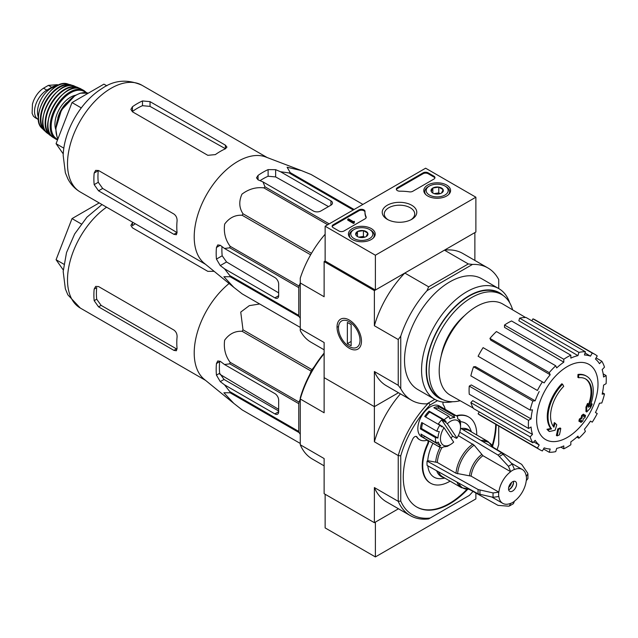 <?xml version="1.0" encoding="UTF-8"?>
<svg xmlns="http://www.w3.org/2000/svg" width="638" height="638" viewBox="0 0 638 638"><rect width="100%" height="100%" fill="white"/><g stroke="black" fill="none" stroke-linecap="round" stroke-linejoin="round"><path stroke-width="0.96" d="M375.383 255.224L325.133 226.219L425.626 168.201L475.876 197.206L375.383 255.224L375.383 290.035L325.133 261.03L325.133 226.219M446.656 185.068A13.39 7.736 180 0 1 450.58 190.634A13.39 7.736 180 0 1 437.182 198.266A13.39 7.736 180 0 1 423.791 190.634A13.39 7.736 180 0 1 431.982 183.409A13.39 7.736 180 0 1 446.656 185.068M371.284 228.579A13.39 7.736 180 0 1 375.208 234.146A13.39 7.736 180 0 1 361.818 241.778A13.39 7.736 180 0 1 348.42 234.146A13.39 7.736 180 0 1 356.61 226.921A13.39 7.736 180 0 1 371.284 228.579M411.717 205.237A17.282 9.977 180 0 1 411.717 219.344A17.282 9.977 180 0 1 387.282 219.344A17.282 9.977 180 0 1 387.282 205.237A17.282 9.977 180 0 1 411.717 205.237M343.978 231.004A3.557 2.05 180 0 1 338.953 231.004L333.18 227.67A3.557 2.05 180 0 1 332.135 226.219A3.557 2.05 180 0 1 333.18 224.767L358.915 209.902A3.557 2.05 180 0 1 362.791 209.463A3.557 2.05 180 0 1 364.984 211.353A3.557 2.05 180 0 1 364.984 211.385A35.529 20.512 180 0 0 364.976 211.712A35.529 20.512 180 0 0 366.092 216.816A3.557 2.05 180 0 1 366.204 217.319A3.557 2.05 180 0 1 365.159 218.77L343.978 231.004M412.73 191.304A3.557 2.05 180 0 1 409.341 191.847A35.529 20.512 180 0 0 399.946 191.201A3.557 2.05 180 0 1 396.334 189.151A3.557 2.05 180 0 1 397.378 187.7L423.114 172.842A3.557 2.05 180 0 1 428.138 172.842L433.92 176.176A3.557 2.05 180 0 1 434.956 177.627A3.557 2.05 180 0 1 433.92 179.079L412.73 191.304M375.383 290.035L475.876 232.017L475.876 197.206M388.056 219.767A15.216 8.788 180 0 1 384.283 213.977A15.216 8.788 180 0 1 393.678 205.859A15.216 8.788 180 0 1 410.258 207.765A15.216 8.788 180 0 1 414.716 213.977A15.216 8.788 180 0 1 410.944 219.767M332.215 226.649A3.557 2.05 180 0 1 333.18 225.637L358.915 210.779A3.557 2.05 180 0 1 362.703 210.309A3.557 2.05 180 0 1 364.976 212.119M366.124 217.757A3.557 2.05 180 0 0 366.092 217.686A35.529 20.512 180 0 1 364.976 212.582L364.976 211.712M354.281 222.152L354.281 223.029L353.524 223.459L354.401 221.354L353.3 221.593L348.5 218.818L347.75 219.257L353.524 222.59M354.401 221.354L354.281 222.303M353.524 223.459L347.75 220.126L347.75 219.257M396.413 189.59A3.557 2.05 180 0 1 397.378 188.569L423.114 173.711A3.557 2.05 180 0 1 428.138 173.711L433.92 177.045A3.557 2.05 180 0 1 434.877 178.066M355.868 234.967A6.157 3.549 180 0 1 357.463 231.538A6.157 3.549 180 0 1 363.405 230.621A6.157 3.549 180 0 1 367.759 233.133L366.164 236.562A6.157 3.549 180 0 1 360.223 237.48A6.157 3.549 180 0 1 357.463 236.562A6.157 3.549 180 0 1 355.868 234.967L357.463 231.538L363.405 230.621L367.759 233.133A6.157 3.549 180 0 1 366.164 236.562M370.606 230.135L369.601 229.552A11.013 6.356 180 0 1 369.601 238.548A11.013 6.356 180 0 1 354.026 238.548A11.013 6.356 180 0 1 354.026 229.552A11.013 6.356 180 0 1 369.601 229.552L370.606 230.135A12.433 7.178 180 0 1 374.251 235.207A12.433 7.178 180 0 1 373.134 238.189M350.501 238.189A12.433 7.178 180 0 1 349.377 235.207A12.433 7.178 180 0 1 353.021 230.135L354.026 229.552M359.05 237.224A5.327 3.078 180 0 1 360.438 236.881L358.771 237.137M364.729 237.176L363.405 236.419L360.438 236.881A5.327 3.078 180 0 1 364.585 237.224M363.405 236.419L363.405 230.621M357.463 236.507L357.463 231.538M431.24 191.456A6.157 3.549 180 0 1 432.835 188.027A6.157 3.549 180 0 1 438.777 187.101A6.157 3.549 180 0 1 443.131 189.614L441.536 193.051A6.157 3.549 180 0 1 435.595 193.968A6.157 3.549 180 0 1 432.835 193.051A6.157 3.549 180 0 1 431.24 191.456L432.835 188.027L438.777 187.101L443.131 189.614A6.157 3.549 180 0 1 441.536 193.051M445.978 186.623L444.973 186.041A11.013 6.356 180 0 1 444.973 195.029A11.013 6.356 180 0 1 429.398 195.029A11.013 6.356 180 0 1 429.398 186.041A11.013 6.356 180 0 1 444.973 186.041L445.978 186.623A12.433 7.178 180 0 1 449.623 191.695A12.433 7.178 180 0 1 448.498 194.67M425.865 194.67A12.433 7.178 180 0 1 424.749 191.695A12.433 7.178 180 0 1 428.393 186.623L429.398 186.041M434.414 193.705A5.327 3.078 180 0 1 435.802 193.362L434.135 193.625M440.092 193.665L438.777 192.907L435.802 193.362A5.327 3.078 180 0 1 439.949 193.705M438.777 192.907L438.777 187.101M432.835 192.995L432.835 188.027M325.133 494.267L325.133 527.913L375.383 556.926L475.876 498.908L475.876 493.022M400.752 501.061L398.24 501.34L398.24 455.564L400.752 455.843L400.752 501.061A74.614 43.073 -60 0 0 430.164 518.04L428.664 518.909A76.385 44.102 -60 0 1 410.298 515.6A76.385 44.102 -60 0 1 398.24 501.34L374.378 487.56L374.378 522.689L398.479 508.773L375.383 522.107L375.383 556.926M233.867 287.403L204.248 263.263A61.639 35.592 -60 0 1 194.462 242.177A61.639 35.592 -60 0 1 217.175 179.326A61.639 35.592 -60 0 1 265.623 156.956L301.327 170.545L287.108 167.244L290.234 172.627A68.928 39.795 -60 0 0 289.062 172.938L280.529 171.742L275.648 169.676L268.112 169.612A66.336 38.296 120 0 0 258.055 175.41L256.5 177.843L258.055 179.828L262.944 181.894L265.009 186.822A68.928 39.795 -60 0 0 263.837 187.867C256.005 186.95 248.708 189.047 241.961 194.159C238.756 201.321 239.098 207.86 243.006 213.778A68.928 39.795 -60 0 0 242.145 215.269C235.151 214.831 229.321 217.773 224.664 224.09C223.547 232.463 225.366 239.856 230.119 246.268A68.928 39.795 -60 0 0 229.808 247.799L224.504 248.469L220.269 245.279L217.765 244.92L216.449 247.488A66.336 38.296 120 0 0 216.449 259.092L220.269 265.583L224.504 268.781L229.808 275.576A68.928 39.795 -60 0 0 230.119 276.748L223.89 276.717L233.867 287.395L242.145 293.855A68.928 39.795 -60 0 0 242.576 294.11L300.267 327.422L242.145 293.855M311.065 174.485A68.928 39.795 -60 0 1 311.496 174.724L362.91 204.407L311.065 174.485L301.327 170.545M224.504 268.781L274.89 297.866A5.327 3.078 -120 0 0 277.554 298.137A5.327 3.078 -120 0 0 278.662 295.697L278.662 284.093A5.327 3.078 -120 0 0 274.89 277.562L224.504 248.469M278.662 292.882L226.554 261.963L222.191 255.774A58.265 33.639 120 0 1 222 246.579M300.267 318.25L299.07 316.56A68.928 39.795 -60 0 1 298.759 315.387L298.759 287.61A68.928 39.795 -60 0 1 299.07 286.071L300.267 283.001M338.491 326.632A59.828 34.54 -60 0 1 337.031 327.142M353.245 209.99L289.062 172.938M354.098 209.495L290.234 172.627M329.184 223.874L265.009 186.822M327.701 224.736L263.837 187.867M299.07 316.56L230.119 276.748M298.759 315.387L229.808 275.576M298.759 287.61L229.808 247.799M299.07 286.071L230.119 246.268M310.634 254.809L242.145 215.269M311.496 253.318L243.006 213.778M262.944 181.894L313.33 210.987A5.327 3.078 0 0 0 320.866 210.987L330.915 205.189A5.327 3.078 0 0 0 332.478 203.012A5.327 3.078 0 0 0 330.915 200.834L280.529 171.742M260.049 180.674A58.265 33.639 120 0 1 268.112 176.248L275.648 176.925L328.474 206.592M578.586 377.752L577.837 377.313A124.346 91.25 -100.2 0 0 577.98 374.442L578.73 374.881A31.98 18.462 -60 0 1 586.633 376.237A31.98 18.462 -60 0 1 589.735 406.9A122.464 81.911 -9.5 0 0 592.184 404.045A119.298 96.067 103.8 0 1 590.589 407.746A121.93 81.552 170.5 0 1 586.705 411.973A122.982 57.595 -128 0 0 586.705 407.522A121.706 98.013 -76.2 0 0 588.276 403.886A122.528 57.38 52 0 1 588.388 407.307A29.133 16.819 -60 0 0 585.716 378.996A29.133 16.819 -60 0 0 578.586 377.752A124.346 91.25 -100.2 0 0 578.73 374.881M577.98 374.442A31.98 18.462 -60 0 1 585.875 375.806L586.633 376.237M585.341 378.789A29.133 16.819 -60 0 1 588.332 405.138M586.705 411.973L585.955 411.542A122.982 57.595 -128 0 0 585.955 407.084A121.706 98.013 -76.2 0 0 587.526 403.455L588.276 403.886M585.955 407.084L586.705 407.522M590.652 404.548A122.464 81.911 -9.5 0 0 591.434 403.615L592.184 404.045M549.454 431.495L548.704 431.057A119.298 16.078 -144.5 0 0 546.965 429.278A122.464 57.356 8 0 0 550.801 428.505A31.98 18.462 -60 0 1 561.799 383.789L562.557 384.22A124.346 44.508 45.7 0 1 563.721 386.333A29.133 16.819 -60 0 0 553.92 427.205A122.528 81.951 -110.5 0 0 555.052 423.074A121.706 16.405 35.5 0 1 556.751 424.812A122.982 82.254 69.5 0 1 555.1 430.219A121.93 57.101 -172 0 1 549.454 431.495A119.298 16.078 -144.5 0 0 547.723 429.717A122.464 57.356 8 0 0 551.551 428.943A31.98 18.462 -60 0 1 562.557 384.22M550.801 428.505L551.551 428.943M546.965 429.278L547.723 429.717M553.282 426.375A122.528 81.951 -110.5 0 0 554.302 422.635L555.052 423.074M557.126 435.866L556.368 435.435A123.022 71.025 -120 0 0 557.732 428.967L558.489 429.406A122.448 70.698 0 0 0 560.778 428.401A123.405 71.249 60 0 1 559.414 434.869A120.542 69.59 180 0 1 557.126 435.866A123.022 71.025 -120 0 0 558.489 429.406M557.732 428.967A122.448 70.698 0 0 0 560.02 427.97L560.778 428.401M579.647 421.606L578.889 421.168A123.748 71.448 -120 0 0 579.328 419.094A121.874 70.363 0 0 0 581.218 417.723A123.405 71.249 -120 0 0 581.625 415.498L582.382 415.928A122.448 70.698 0 0 0 584.113 414.612A123.022 71.025 60 0 1 583.706 416.837A121.874 70.363 0 0 0 585.493 415.402A122.544 70.746 60 0 1 585.054 417.475A121.268 70.013 180 0 1 583.268 418.911A123.022 71.025 60 0 1 582.749 421.072A120.542 69.59 180 0 1 581.019 422.396A123.405 71.249 -120 0 0 581.537 420.227A121.268 70.013 180 0 1 579.647 421.606A123.748 71.448 -120 0 0 580.078 419.533A121.874 70.363 0 0 0 581.976 418.161A123.405 71.249 -120 0 0 582.382 415.928M581.625 415.498A122.448 70.698 0 0 0 583.363 414.174L584.113 414.612M581.218 417.723L581.976 418.161M579.328 419.094L580.078 419.533M580.508 420.984A123.405 71.249 -120 0 1 580.269 421.957L581.019 422.396M583.937 415.625A121.874 70.363 0 0 0 584.735 414.971L585.493 415.402M441.145 356.132A44.237 25.536 -60 0 1 464.496 315.674M325.133 261.03L324.128 261.612L374.378 290.617L404.803 273.048A76.385 44.102 120 0 0 374.378 325.747L374.378 290.617M400.752 388.686L398.24 385.304L374.378 371.523L374.378 406.653L398.479 392.737L374.378 406.653L324.128 377.648L374.378 406.653L374.378 441.783L398.24 455.564A76.385 44.102 -60 0 1 428.664 402.865L426.997 403.83A76.385 44.102 120 0 1 411.55 400.281A76.385 44.102 120 0 1 400.752 388.686L400.752 336.146A76.385 44.102 120 0 1 426.997 290.697L428.664 286.829L404.803 273.048M428.664 286.829L468.308 263.941L444.447 250.168L474.871 232.599L474.871 260.432M325.133 234.234A76.385 44.102 120 0 0 300.267 278.128L300.267 330.667A76.385 44.102 120 0 0 311.065 342.263L324.128 349.815M349.257 320.021L349.257 320.021A17.282 9.977 60 0 1 361.475 341.186A17.282 9.977 60 0 1 349.257 348.244A17.282 9.977 60 0 1 337.031 327.079A17.282 9.977 60 0 1 349.257 320.021L349.257 320.021M398.24 385.304L398.24 339.528L374.378 325.747M300.267 282.961L324.128 296.742L324.128 261.612M300.267 328.737L324.128 342.518L324.128 412.778L300.267 398.997L300.267 397.825A74.614 43.073 120 0 1 324.128 353.085M426.997 403.83L434.781 399.34L417.77 389.515A63.952 36.924 -60 0 1 417.77 315.666A63.952 36.924 -60 0 1 481.722 278.75L498.756 288.583A63.952 36.924 -60 0 1 509.738 302.851M498.733 288.567L498.733 279.58A76.385 44.102 120 0 0 487.934 267.976A76.385 44.102 120 0 0 472.495 264.427L426.997 290.697M468.308 263.941L472.495 264.427M487.934 267.976L462.813 253.477A76.385 44.102 120 0 0 444.447 250.168M398.24 339.528L400.752 336.146M374.378 371.523A76.385 44.102 120 0 0 386.429 385.783L411.55 400.281M452.653 401.725A63.952 36.924 -60 0 1 434.805 399.348A63.952 36.924 -60 0 1 434.805 325.508A63.952 36.924 -60 0 1 498.756 288.583M460.15 400.72A60.219 34.771 -60 0 1 441.488 398.902A60.219 34.771 -60 0 1 441.488 329.368A60.219 34.771 -60 0 1 501.715 294.596A60.219 34.771 -60 0 1 512.617 309.845M441.488 398.902L438.976 397.45A60.219 34.771 -60 0 1 438.976 327.916A60.219 34.771 -60 0 1 499.203 293.145L501.715 294.596M443.051 399.715A60.682 35.034 -60 0 1 438.745 327.78A60.682 35.034 -60 0 1 503.199 295.546M567.318 437.445A43.392 25.049 -60 0 1 536.638 419.724A43.392 25.049 -60 0 1 567.318 366.579A43.392 25.049 -60 0 1 598.005 384.299A43.392 25.049 -60 0 1 567.318 437.445M563.801 359.266L563.801 362.177L504.514 327.374L504.514 325.029L563.801 359.266A55.067 31.796 120 0 1 570.835 355.199L570.835 358.117A51.518 29.747 -60 0 1 577.948 355.645L518.846 320.778L519.619 318.163L578.913 352.391L577.948 355.645M555.73 365.781A55.067 31.796 120 0 0 549.23 372.64L489.936 338.411A55.067 31.796 120 0 1 496.436 331.545L555.73 365.781L556.695 367.911A51.518 29.747 -60 0 1 563.801 362.177M549.23 372.64L550.195 374.769L490.718 340.126L489.936 338.411M542.388 381.875A55.067 31.796 120 0 0 537.411 390.488L478.117 356.259A55.067 31.796 120 0 1 483.094 347.638L544.166 382.904A51.518 29.747 -60 0 1 550.195 374.769M537.411 390.488L479.553 357.089M535.17 400.8L532.834 401.031L473.548 366.802L475.422 366.619L535.17 400.8A51.518 29.747 -60 0 1 539.198 391.517M532.834 401.031A55.067 31.796 120 0 0 530.146 410.09L532.475 409.859A51.518 29.747 -60 0 0 531.063 418.887L528.535 420.338A55.067 31.796 120 0 0 528.535 428.465L531.063 427.005A51.518 29.747 -60 0 0 532.475 434.398L530.146 436.863A55.067 31.796 120 0 0 532.834 442.812L535.17 440.348A51.518 29.747 -60 0 0 539.198 444.981L537.411 448.075A55.067 31.796 120 0 0 539.788 449.702A55.067 31.796 120 0 0 542.388 450.946L544.166 447.852A51.518 29.747 -60 0 0 550.195 449.024L549.23 452.27A55.067 31.796 120 0 0 555.73 451.632L556.695 448.378A51.518 29.747 -60 0 0 563.801 445.906L563.801 448.825A55.067 31.796 120 0 0 570.835 444.766L570.835 441.847A51.518 29.747 -60 0 0 577.948 436.113L578.913 438.242A55.067 31.796 120 0 0 585.413 431.384L584.44 429.254A51.518 29.747 -60 0 0 590.469 421.12L592.255 422.149A55.067 31.796 120 0 0 597.232 413.536L595.445 412.507A51.518 29.747 -60 0 0 599.473 403.224L601.801 402.993A55.067 31.796 120 0 0 604.497 393.933L602.16 394.164A51.518 29.747 -60 0 0 603.58 385.137L606.1 383.685A55.067 31.796 120 0 0 606.1 375.559L603.58 377.018A51.518 29.747 -60 0 0 602.16 369.625L604.497 367.161A55.067 31.796 120 0 0 601.801 361.212L599.473 363.676A51.518 29.747 -60 0 0 595.445 359.042L597.232 355.948A55.067 31.796 120 0 0 594.855 354.321A55.067 31.796 120 0 0 592.255 353.077L590.469 356.171L585.046 352.966M519.619 318.163A55.067 31.796 120 0 1 526.119 317.517L585.413 351.753L584.44 354.999A51.518 29.747 -60 0 1 590.469 356.171M585.413 351.753A55.067 31.796 120 0 0 578.913 352.391M473.268 408.121L450.237 395.129A52.579 30.361 -60 0 1 450.085 334.328A52.579 30.361 -60 0 1 502.816 304.055L525.584 317.509M533.711 441.887L539.198 444.981M530.146 436.863L470.852 402.626L472.726 400.648L532.475 434.398M528.535 420.338L469.249 386.11L471.275 384.937L531.063 418.887M469.249 386.11A55.067 31.796 120 0 0 469.249 394.236L528.535 428.465M473.548 366.802A55.067 31.796 120 0 0 470.852 375.862L530.146 410.09M504.514 325.029A55.067 31.796 120 0 1 511.548 320.97L570.835 355.199M594.855 354.321L535.561 320.093A55.067 31.796 120 0 0 532.961 318.848L592.255 353.077M532.961 318.848L531.829 320.818M596.091 357.918L601.801 361.212M603.173 373.868L606.1 375.559M602.471 392.761L604.497 393.933M576.888 437.078L578.913 438.242M560.874 447.134L563.801 448.825M543.52 448.977L549.23 452.27M479.258 411.877L478.117 413.839L537.411 448.075M478.117 413.839A55.067 31.796 120 0 0 480.494 415.474L539.788 449.702M470.852 402.626A55.067 31.796 120 0 0 473.548 408.575L532.834 442.812M106.841 85.819L103.93 84.144L72.022 102.566L56.072 143.694L63.25 153.91M56.072 143.694L63.856 148.183M72.022 102.566L81.273 107.91M207.813 155.313L132.449 111.794L130.886 109.377L132.449 106.745A61.639 35.592 120 0 1 142.497 100.948L150.034 101.641L225.397 145.153L226.961 147.091L225.397 148.806A61.639 35.592 -60 0 0 215.349 154.611L207.813 155.313M132.449 106.745L132.449 111.483A55.889 32.267 120 0 1 142.497 105.677L150.034 106.394L225.397 148.71L225.397 145.153M94.177 173.034L98.268 170.673A55.889 32.267 120 0 0 98.268 182.277L102.662 188.441L176.997 232.551L173.911 234.329L176.367 234.72L177.077 232.503A61.639 35.592 -60 0 1 177.077 220.9C177.181 217.957 176.128 215.668 173.911 214.025L98.547 170.513L95.668 170.37L94.177 173.034A61.639 35.592 120 0 0 94.177 184.637L98.547 190.818L102.662 188.441M173.911 234.329L98.547 190.818M349.257 346.554L349.257 346.554A15.216 8.788 60 0 1 338.491 327.916A15.216 8.788 60 0 1 349.257 321.704A15.216 8.788 60 0 1 360.015 340.341A15.216 8.788 60 0 1 349.257 346.554M351.139 345.804L347.367 343.635L347.367 322.453L351.139 324.63L351.139 345.804M351.139 341.458L347.367 343.635M35.09 117.647L33.383 116.156L32.115 113.325L32.45 104.106L33.383 101.139C35.8 95.357 39.173 91.043 43.504 88.203L48.4 85.372L57.38 84.687L58.329 85.221M38.471 119.601A17.409 10.048 -60 0 1 38.136 119.418A17.409 10.048 -60 0 1 35.465 105.469A17.409 10.048 -60 0 1 46.837 90.133L51.742 87.302A17.409 10.048 -60 0 1 57.508 85.628M38.392 117.248A19.539 11.285 -60 0 1 41.526 98.451A19.539 11.285 -60 0 1 56.24 86.337M242.145 409.891L300.267 443.45L242.576 410.146A68.928 39.795 -60 0 1 242.145 409.891L233.867 403.431L223.898 392.769L230.119 392.785A68.928 39.795 -60 0 1 229.808 391.612L224.504 384.818L220.269 381.62L216.449 375.128L219.663 373.27L224.034 379.45L278.662 410.992M233.867 403.431L204.248 379.307A61.639 35.592 -60 0 1 194.462 358.213A61.639 35.592 -60 0 1 229.09 283.511M224.504 384.818L274.89 413.91A5.327 3.078 -120 0 0 277.554 414.174A5.327 3.078 -120 0 0 278.662 411.733L278.662 400.13A5.327 3.078 -120 0 0 274.89 393.598L224.504 364.513L220.269 361.315L217.765 360.956L216.449 363.524A66.336 38.296 120 0 0 216.449 375.128M224.504 364.513L229.808 363.835A68.928 39.795 -60 0 1 230.119 362.304C225.405 355.972 223.579 348.611 224.632 340.214C229.233 333.849 235.071 330.883 242.145 331.305A68.928 39.795 -60 0 1 243.006 329.814L240.741 312.094L249.306 305.642L259.69 303.991M229.808 363.835L298.759 403.647L298.759 431.424A68.928 39.795 -60 0 0 299.07 432.596L230.119 392.785M298.759 431.424L229.808 391.612M298.759 403.647A68.928 39.795 -60 0 1 299.07 402.107L230.119 362.304M314.271 366.746L311.958 369.625A68.928 39.795 -60 0 0 311.097 371.109L242.145 331.305M311.958 369.625L243.006 329.814M311.097 371.109L309.765 374.554M300.267 399.037L299.07 402.107M299.07 432.596L300.267 434.295M219.879 374.283L278.662 409.349M216.449 363.524L219.663 361.666A61.822 35.688 120 0 0 219.663 373.27M94.177 300.673A61.639 35.592 120 0 1 94.177 289.07L95.668 286.406L98.547 286.55L173.911 330.061C176.128 331.696 177.181 333.993 177.077 336.936A61.639 35.592 -60 0 0 177.077 348.539L176.367 350.756L173.911 350.366L98.547 306.854L94.177 300.673L96.705 299.214L101.115 305.371L176.487 348.882L173.911 350.366M214.145 271.325L207.813 271.349L132.449 227.838L130.886 225.413L132.449 222.782A61.639 35.592 120 0 1 132.967 222.415M94.177 289.07L96.705 287.61A58.09 33.535 120 0 0 96.705 299.214M135.304 223.771A58.09 33.535 120 0 0 132.449 225.708L132.449 222.782M516.573 484.106A5.686 3.286 -60 0 1 514.092 489.832A5.686 3.286 -60 0 1 509.706 491.356A5.686 3.286 -60 0 1 509.706 484.792A5.686 3.286 -60 0 1 515.392 481.507A5.686 3.286 -60 0 1 516.573 484.106M459.727 432.181L498.039 455.077L508.494 466.354L510.671 471.713A19.539 11.285 -60 0 0 498.86 492.153L471.123 476.139L456.01 473.26L437.293 462.446L427.739 460.7L427.085 461.075A32.155 18.566 -60 0 0 427.085 465.429L478.141 493.884L493.134 497.305L498.86 496.508A19.539 11.285 -60 0 0 502.784 503.35A19.539 11.285 -60 0 0 510.671 503.326L509.387 505.998L508.494 506.173L498.039 505.376L468.946 489.171M513.454 503.637L514.435 501.149A19.539 11.285 -60 0 0 526.238 480.701L527.905 478.604M493.118 447.302L521.701 464.384L527.618 473.045L527.913 473.906L526.238 476.355A19.539 11.285 -60 0 0 522.323 469.504L511.373 463.188M510.671 471.578A19.698 11.372 -60 0 1 514.435 469.409L514.435 469.536A19.539 11.285 -60 0 1 522.323 469.504M498.86 492.153L493.134 492.951L478.141 489.537L427.085 461.075M514.435 469.409L512.258 464.177L501.803 452.9L460.5 428.218M457.605 473.787A26.174 15.113 -60 0 1 474.138 445.165L458.331 435.65M474.138 445.165L482.926 455.691L510.671 471.713M427.811 465.828A31.238 18.031 120 0 0 441.863 478.54L444.885 478.133M432.955 443.29A31.238 18.031 120 0 0 427.739 460.7M471.53 431.974L470.373 429.159A31.238 18.031 120 0 0 460.333 421.67M450.5 444.511A14.211 8.206 -60 0 1 441.057 442.325A14.211 8.206 -60 0 1 444.04 427.739L453.666 442.094A14.211 8.206 -60 0 1 450.5 444.511L447.988 445.962A17.768 10.256 -60 0 1 447.047 446.464L448.65 445.563A15.99 9.227 -60 0 1 443.817 446.767L442.214 447.669A17.768 10.256 -60 0 1 439.103 446.839L421.519 436.687A17.768 10.256 -60 0 1 421.519 416.175A17.768 10.256 -60 0 1 439.279 405.92L456.872 416.072A17.768 10.256 -60 0 1 457.51 416.502L457.645 418.6A15.99 9.227 -60 0 1 460.094 422.252L459.958 420.155A17.768 10.256 -60 0 1 460.548 424.206L460.548 427.109A14.211 8.206 -60 0 1 456.952 438.075L447.334 423.72A14.211 8.206 -60 0 1 460.548 427.109M450.101 481.148A38.192 22.051 120 0 1 430.65 483.245A38.192 22.051 120 0 1 428.082 444.056A3.557 2.05 120 0 0 427.843 440.411A3.557 2.05 120 0 0 426.686 440.316A21.317 12.305 120 0 1 419.74 439.765A21.317 12.305 120 0 1 416.997 437.006A3.557 2.05 120 0 0 416.534 436.544A3.557 2.05 120 0 0 412.762 439.016A65.73 37.945 120 0 0 416.877 507.09A65.73 37.945 120 0 0 467.758 489.242M492.592 446.225A65.73 37.945 120 0 0 496.212 424.549M476.745 434.988A38.192 22.051 120 0 0 468.842 417.092A38.192 22.051 120 0 0 456.752 416.008M445.172 409.325A21.317 12.305 120 0 0 443.306 404.859A3.557 2.05 120 0 1 443.203 402.139M430.164 518.04L469.329 495.431A74.614 43.073 -60 0 0 472.997 491.427M498.733 426.001L498.733 444.495A74.614 43.073 -60 0 1 497.098 449.678M400.752 455.843A74.614 43.073 -60 0 1 430.164 404.907L437.509 400.664M451.034 438.17A15.99 9.227 120 0 0 452.549 436.097L441.687 419.892A15.99 9.227 120 0 0 438.394 423.911L444.04 427.739M447.334 423.72L445.46 422.069A15.99 9.227 -60 0 1 446.066 421.487L444.184 419.828A17.768 10.256 -60 0 1 448.929 416.447L449.838 418.807A15.99 9.227 -60 0 1 454.671 417.595L438.338 408.168A15.99 9.227 120 0 0 435.339 408.607M452.549 436.097L456.322 438.274L456.952 438.075M454.671 417.595L453.762 415.242A17.768 10.256 -60 0 1 456.872 416.072M439.103 446.839A17.768 10.256 -60 0 1 438.465 446.417L423.393 437.708A17.768 10.256 120 0 1 420.944 434.055L436.017 442.764A17.768 10.256 -60 0 1 435.459 437.604L420.386 428.895A17.768 10.256 120 0 1 421.758 422.523L436.831 431.224A17.768 10.256 -60 0 1 439.797 425.187L424.725 416.486A17.768 10.256 120 0 1 429.111 411.127L429.733 412.06A15.99 9.227 120 0 0 425.61 416.997M444.184 419.828L429.111 411.127M448.929 416.447L433.856 407.746A17.768 10.256 120 0 1 438.689 406.542L438.338 408.168M453.762 415.242L438.689 406.542M459.958 420.155L458.435 419.27M430.164 404.907L428.664 402.865L434.781 399.34M374.378 522.689L324.128 493.684L324.128 458.555L300.267 444.774L300.267 398.997A76.385 44.102 120 0 1 324.128 353.675M300.267 444.774A76.385 44.102 120 0 0 312.317 459.025L324.128 465.852M374.378 487.56A76.385 44.102 120 0 0 386.429 501.819L410.298 515.6M400.433 393.861A76.385 44.102 120 0 0 374.378 441.783M416.997 437.006L416.494 436.711A3.557 2.05 120 0 0 416.271 436.432M416.63 506.947A65.73 37.945 120 0 0 466.984 489.234M492.201 445.563A65.73 37.945 120 0 0 495.71 424.254M428.082 444.056L427.58 443.769A38.192 22.051 120 0 0 430.148 482.958A38.192 22.051 120 0 0 430.395 483.094M468.587 416.949A38.192 22.051 120 0 0 468.34 416.805A38.192 22.051 120 0 0 456.25 415.713M427.58 443.769A3.557 2.05 120 0 0 427.572 440.292M416.494 436.711A21.317 12.305 120 0 0 419.238 439.478A21.317 12.305 120 0 0 419.493 439.614M439.797 425.187L441.679 426.846A15.99 9.227 -60 0 1 442.166 426.088M436.831 431.224L439.327 431.647A15.99 9.227 -60 0 0 437.955 438.019L435.459 437.604M436.017 442.764L438.394 442.118A15.99 9.227 -60 0 0 440.842 445.771L438.465 446.417M445.46 422.069L441.687 419.892M446.066 421.487L429.733 412.06M422.699 423.066A15.99 9.227 120 0 0 421.622 428.592L420.386 428.895M437.955 438.019L421.622 428.592M423.728 435.666A15.99 9.227 120 0 0 424.509 436.336L423.393 437.708M440.842 445.771L424.509 436.336M513.454 481.387A5.686 3.286 -60 0 1 513.558 482.368A5.686 3.286 -60 0 1 509.539 489.33A5.686 3.286 -60 0 1 508.638 489.737M513.542 481.961A6.747 3.9 -60 0 1 509.18 489.521M511.509 482.551A5.686 3.286 -60 0 1 508.669 487.472M99.193 202.916L72.022 218.603L81.273 223.946M72.022 218.603L56.072 259.73L63.856 264.22M56.072 259.73L63.25 269.946M333.18 225.637L333.18 224.767M358.915 210.779L358.915 209.902M366.092 217.686L366.092 216.816M354.026 222.008L354.026 221.577M433.92 177.045L433.92 176.176M428.138 173.711L428.138 172.842M423.114 173.711L423.114 172.842M397.378 188.569L397.378 187.7M274.89 297.866L278.662 295.697M220.269 265.583L226.554 261.963M330.915 205.189L330.915 200.834M275.648 176.925L275.648 169.676M80.268 191.998A61.639 35.592 -60 0 1 80.268 120.813A61.639 35.592 -60 0 1 141.915 85.229C127.488 78.929 114.17 80.037 101.952 88.546C80.428 101.777 63.816 131.141 63.178 155.449L65.355 172.77L67.843 178.784C70.746 184.398 74.885 188.8 80.268 191.998L205.54 264.323M216.449 259.092L222.191 255.774M216.449 247.488L220.269 245.279M268.112 176.248L268.112 169.612M258.055 179.828L258.055 175.41M150.034 106.394L150.034 101.641M142.497 105.677L142.497 100.948M94.177 184.637L98.268 182.277M43.504 88.203L46.837 90.133M48.4 85.372L51.742 87.302M58.01 138.677A28.064 16.205 -60 0 1 63.369 107.535A28.064 16.205 -60 0 1 88.251 93.196L80.276 93.172L75.013 95.533L61.423 110.111L55.745 128.772L56.989 136.723L57.986 138.749M57.771 118.134A20.607 11.899 -60 0 1 66.703 102.67M55.737 129.394A22.027 12.72 -60 0 1 59.501 108.827A22.027 12.72 -60 0 1 75.436 95.285M57.755 139.339A27.354 15.79 -60 0 1 57.229 106.634A27.354 15.79 -60 0 1 85.739 92.614M57.532 139.921L55.897 139.156A28.064 16.205 -60 0 1 55.977 106.793A28.064 16.205 -60 0 1 83.961 90.54L81.289 89.113A27.984 16.157 -60 0 0 53.752 105.509A27.984 16.157 -60 0 0 53.321 137.553L53.321 137.553C35.297 127.967 63.975 78.299 81.289 89.113M47.986 123.804A27.625 15.95 -60 0 1 66.711 91.362M51.048 135.503A27.33 15.783 -60 0 1 51.327 104.106A27.33 15.783 -60 0 1 78.378 88.172M79.375 88.379L74.487 86.114A27.282 15.751 -60 0 0 48.552 102.503A27.282 15.751 -60 0 0 47.324 133.159L51.734 136.261A27.689 15.982 -60 0 1 49.995 135.24A27.689 15.982 -60 0 1 50.873 103.842A27.689 15.982 -60 0 1 77.621 87.382A27.689 15.982 -60 0 1 79.367 88.379M43.145 117.831A26.932 15.551 -60 0 1 59.119 90.165M45.202 130.766A26.254 15.16 -60 0 1 46.335 101.227A26.254 15.16 -60 0 1 71.352 85.476M72.477 85.588L67.604 83.929A25.935 14.977 -60 0 0 43.87 99.807A25.935 14.977 -60 0 0 41.988 128.294L45.864 131.683A26.605 15.36 -60 0 1 44.253 130.479A26.605 15.36 -60 0 1 45.864 100.956A26.605 15.36 -60 0 1 70.627 84.79A26.605 15.36 -60 0 1 72.461 85.588M274.89 413.91L278.662 411.733M220.269 381.62L224.034 379.45M205.54 380.36L80.268 308.034A61.639 35.592 -60 0 1 70.013 261.54A61.639 35.592 -60 0 1 106.586 207.191M514.435 501.277A19.698 11.372 -60 0 1 510.671 503.454M526.35 476.283A19.698 11.372 -60 0 1 526.35 480.637M498.749 496.571A19.698 11.372 -60 0 1 498.749 492.225M471.123 476.139A19.539 11.285 -60 0 1 482.926 455.691M469.528 475.613A20.017 11.556 -60 0 1 481.674 454.575M482.791 441.544A26.174 15.113 -60 0 1 493.302 447.732L493.357 447.852M469.544 489.091L469.416 489.115A26.174 15.113 -60 0 1 458.794 483.102M481.012 440.475A26.644 15.384 -60 0 1 488.086 441.536L493.302 447.732M456.01 473.26A26.644 15.384 -60 0 1 472.878 444.048M469.416 489.115L461.441 487.687A26.644 15.384 -60 0 1 456.991 482.097M462.797 429.589A26.644 15.384 -60 0 1 469.361 430.722L488.086 441.536M437.293 462.446A26.644 15.384 -60 0 1 441.863 447.653M461.441 487.687L442.716 476.881A26.644 15.384 -60 0 1 438.45 471.761M461.027 428.529A27.123 15.663 -60 0 1 470.637 431.463M435.698 461.92A27.123 15.663 -60 0 1 440.1 447.302M443.984 477.615A27.123 15.663 -60 0 1 436.647 470.756M498.039 455.077A30.911 17.848 -60 0 1 501.803 452.9M499.562 456.369A30.417 17.561 -60 0 1 503.334 454.192M508.494 466.354A24.531 14.164 -60 0 1 512.258 464.177M478.141 493.884A30.911 17.848 -60 0 1 478.141 489.537M480.023 494.562A30.417 17.561 -60 0 1 480.023 490.215M493.134 497.305A24.531 14.164 -60 0 1 493.134 492.951M98.547 306.854L101.115 305.371M349.377 235.207L349.377 236.921M374.251 235.207L374.251 236.921M424.749 191.695L424.749 193.41M449.623 191.695L449.623 193.41M267.186 157.554L141.915 85.229M35.082 117.655L38.136 119.418M86.648 92.749L83.961 90.54M55.897 139.156L53.321 137.553M47.324 133.159C31.82 122.743 57.715 77.892 74.487 86.114M41.988 128.294C29.093 117.328 51.662 78.235 67.604 83.929M32.45 104.106L32.115 113.325M502.784 503.35L491.834 497.034M468.842 417.092L468.34 416.805M430.65 483.245L430.148 482.958M419.74 439.765L419.238 439.478M513.462 503.653L509.387 506.006M527.921 473.906L527.929 478.612M80.268 308.034L67.843 294.82L65.355 288.807L63.178 271.485L66.511 252.608L74.654 233.971L86.935 217.167L102.008 204.551"/></g></svg>
